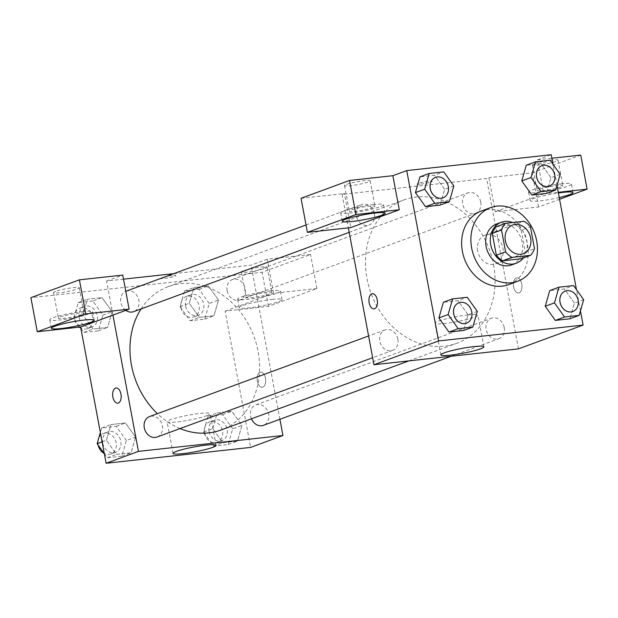 <?xml version="1.0" encoding="UTF-8"?>
<svg xmlns="http://www.w3.org/2000/svg" width="618" height="618" viewBox="0 0 618 618"><rect width="100%" height="100%" fill="white"/><g stroke="black" fill="none" stroke-linecap="round" stroke-linejoin="round"><path stroke-width="0.46" stroke-dasharray="3.09 2.32" d="M477.66 250.931A15.265 12.599 -110.2 0 1 485.037 235.219A15.265 12.599 -110.2 0 1 502.133 245.191A15.265 12.599 -110.2 0 1 495.574 263.863A15.265 12.599 -110.2 0 1 477.66 250.931M496.324 226.729L514.856 224.689L524.095 221.29M514.856 224.689A20.718 17.111 -110.2 0 1 521.183 230.228L530.422 226.837M521.229 258.764A20.718 17.111 -110.2 0 0 525.269 252.082L521.183 230.228M523.261 258.015A21.8 17.999 69.8 0 0 512.654 222.55M496.633 223.979A21.8 17.999 -110.2 0 1 500.178 223.152A21.8 17.999 -110.2 0 1 521.723 240.325A21.8 17.999 -110.2 0 1 511.689 264.906M525.269 252.082L534.508 248.683M481.376 211.008A39.243 32.406 -110.2 0 1 525.331 236.655A39.243 32.406 -110.2 0 1 508.475 284.674M580.449 310.877L576.478 289.641M556.988 185.5L553.017 164.264M453.851 185.987L444.62 189.386L440.109 205.099L444.62 189.386L434.531 175.288L419.931 176.887L434.531 175.288L443.763 171.889M560.202 174.315L550.962 177.714L546.451 193.419L550.962 177.714L540.874 163.608L526.273 165.207L540.874 163.608L550.113 160.209M583.662 299.691L574.431 303.09L569.92 318.795L574.431 303.09L564.342 288.985L549.742 290.584L564.342 288.985L573.574 285.586M477.32 311.364L468.081 314.763L463.57 330.468L468.081 314.763L457.992 300.657L443.392 302.264L457.992 300.657L467.231 297.266M519.074 292.878A7.632 4.218 -96.3 0 0 521.808 284.45A7.632 4.218 -96.3 0 0 516.849 277.837A7.632 4.218 -96.3 0 0 513.488 285.887A7.632 4.218 -96.3 0 0 518.517 293.009A7.632 4.218 -96.3 0 0 519.074 292.878A7.632 4.218 83.7 0 1 518.51 293.009A7.632 4.218 83.7 0 1 513.481 285.887A7.632 4.218 83.7 0 1 516.841 277.837A7.632 4.218 83.7 0 1 521.801 284.45A7.632 4.218 83.7 0 1 519.074 292.878M559.568 199.266L538.61 206.976L495.265 211.735L488.892 177.667L486.582 178.517L342.086 194.384L344.396 193.534L350.769 227.602M495.265 211.735L543.755 193.897L537.374 159.83L551.233 154.732M518.456 348.869L486.582 178.517M559.244 197.544A21.8 2.472 -10.6 0 1 530.144 200.626A21.8 2.472 -10.6 0 1 558.386 192.978M543.755 193.897L558.263 192.306M561.523 183.855A21.8 2.472 169.4 0 0 539.483 187.849A21.8 2.472 169.4 0 0 528.544 192.113A21.8 2.472 169.4 0 0 550.429 190.522A21.8 2.472 169.4 0 0 571.411 184.087A21.8 2.472 169.4 0 0 561.523 183.855M560.812 186.906A13.078 1.483 -10.6 0 1 546.497 190.189A13.078 1.483 -10.6 0 1 537.119 190.506A13.078 1.483 -10.6 0 1 539.143 189.286A13.078 1.483 -10.6 0 1 553.458 186.01A13.078 1.483 -10.6 0 1 562.836 185.694A13.078 1.483 -10.6 0 1 560.812 186.906M534.361 163.739A13.078 1.483 -10.6 0 1 548.676 160.456A13.078 1.483 -10.6 0 1 558.054 160.139A13.078 1.483 -10.6 0 1 545.47 164.002A13.078 1.483 -10.6 0 1 532.337 164.952A13.078 1.483 -10.6 0 1 534.361 163.739M538.61 206.976L532.237 172.909L488.892 177.667M580.727 155.072L532.237 172.909M537.374 159.83L551.889 158.239M468.027 314.91A21.877 2.48 169.4 0 0 445.918 318.919A21.877 2.48 169.4 0 0 434.948 323.191A21.877 2.48 169.4 0 0 456.903 321.599A21.877 2.48 169.4 0 0 477.946 315.141A21.877 2.48 169.4 0 0 468.027 314.91M342.086 194.384L348.351 227.872M374.021 308.876L374.029 308.876A7.632 4.218 -96.3 0 0 377.389 300.827A7.632 4.218 -96.3 0 0 372.36 293.704L372.36 293.704M373.681 204.481A21.8 2.472 169.4 0 0 351.642 208.475A21.8 2.472 169.4 0 0 340.703 212.739A21.8 2.472 169.4 0 0 362.596 211.147A21.8 2.472 169.4 0 0 383.569 204.712A21.8 2.472 169.4 0 0 373.681 204.481M372.978 207.532A13.078 1.483 -10.6 0 1 358.664 210.815A13.078 1.483 -10.6 0 1 349.278 211.132A13.078 1.483 -10.6 0 1 351.302 209.911A13.078 1.483 -10.6 0 1 365.617 206.636A13.078 1.483 -10.6 0 1 374.995 206.319A13.078 1.483 -10.6 0 1 372.978 207.532M346.52 184.365A13.078 1.483 -10.6 0 1 360.835 181.082A13.078 1.483 -10.6 0 1 370.213 180.765A13.078 1.483 -10.6 0 1 357.629 184.627A13.078 1.483 -10.6 0 1 344.496 185.578A13.078 1.483 -10.6 0 1 346.52 184.365M301.051 198.293L344.396 193.534M420.673 184.118A7.632 0.865 169.4 0 0 428.39 182.719A7.632 0.865 169.4 0 0 432.214 181.228A7.632 0.865 169.4 0 0 424.558 181.785A7.632 0.865 169.4 0 0 417.212 184.033A7.632 0.865 169.4 0 0 420.673 184.118A7.632 0.865 -10.6 0 1 417.212 184.04A7.632 0.865 -10.6 0 1 424.558 181.792A7.632 0.865 -10.6 0 1 432.214 181.236A7.632 0.865 -10.6 0 1 428.39 182.727A7.632 0.865 -10.6 0 1 420.673 184.125M397.861 339.158A10.9 9 -110.2 0 1 392.592 350.383A10.9 9 -110.2 0 1 380.387 343.26A10.9 9 -110.2 0 1 385.068 329.919A10.9 9 -110.2 0 1 397.861 339.158M480.742 202.109A10.9 9 -110.2 0 1 475.481 213.326A10.9 9 -110.2 0 1 462.681 204.087A10.9 9 -110.2 0 1 467.95 192.87A10.9 9 -110.2 0 1 480.742 202.109M374.4 213.782A10.9 9 -110.2 0 1 369.131 225.006A10.9 9 -110.2 0 1 356.339 215.767A10.9 9 -110.2 0 1 361.607 204.543A10.9 9 -110.2 0 1 374.4 213.782M504.211 327.486A10.9 9 -110.2 0 1 498.942 338.703A10.9 9 -110.2 0 1 486.15 329.464A10.9 9 -110.2 0 1 491.41 318.239A10.9 9 -110.2 0 1 504.211 327.486M493.558 264.674A76.4 63.075 -110.2 0 1 456.648 343.322A76.4 63.075 -110.2 0 1 366.984 278.571A76.4 63.075 -110.2 0 1 403.894 199.923A76.4 63.075 -110.2 0 1 493.558 264.674M141.082 308.9A76.4 63.075 -110.2 0 1 168.382 286.567A76.4 63.075 -110.2 0 1 253.959 336.486A76.4 63.075 -110.2 0 1 221.136 429.966M180.047 428.575A76.4 63.075 -110.2 0 1 157.405 413.674M157.08 437.026A10.9 9 69.8 0 0 162.349 425.802A10.9 9 69.8 0 0 149.556 416.563M227.169 290.73A10.9 9 -110.2 0 1 232.438 279.506A10.9 9 -110.2 0 1 244.651 286.636A10.9 9 -110.2 0 1 239.962 299.969A10.9 9 -110.2 0 1 227.169 290.73M125.794 310.367A10.9 9 -110.2 0 1 120.827 302.411A10.9 9 -110.2 0 1 125.771 291.31M126.087 291.186A10.9 9 -110.2 0 1 138.301 298.309A10.9 9 -110.2 0 1 133.619 311.65M251.449 418.819A10.9 9 -110.2 0 1 250.63 416.107A10.9 9 -110.2 0 1 255.898 404.883A10.9 9 -110.2 0 1 268.112 412.005A10.9 9 -110.2 0 1 263.43 425.346M112.947 315.095L106.574 281.028L123.5 279.166M173.766 273.65L251.062 265.161L267.231 259.212L310.576 254.454L262.086 272.291L30.9 297.675M279.908 419.282L251.062 265.161M162.117 277.606A7.632 0.865 169.4 0 0 160.935 278.316A7.632 0.865 169.4 0 0 168.598 277.76A7.632 0.865 169.4 0 0 175.937 275.512A7.632 0.865 169.4 0 0 170.468 275.69A7.632 0.865 169.4 0 0 162.117 277.606A7.632 0.865 -10.6 0 1 170.468 275.698A7.632 0.865 -10.6 0 1 175.937 275.512A7.632 0.865 -10.6 0 1 168.598 277.768A7.632 0.865 -10.6 0 1 160.935 278.324A7.632 0.865 -10.6 0 1 162.117 277.613M243.43 270.769A13.078 1.483 169.4 0 0 241.406 271.982A13.078 1.483 169.4 0 0 254.539 271.032A13.078 1.483 169.4 0 0 267.123 267.169A13.078 1.483 169.4 0 0 257.745 267.486A13.078 1.483 169.4 0 0 243.43 270.769M55.589 291.395A13.078 1.483 169.4 0 0 53.565 292.608A13.078 1.483 169.4 0 0 66.698 291.657A13.078 1.483 169.4 0 0 79.289 287.795A13.078 1.483 169.4 0 0 69.904 288.112A13.078 1.483 169.4 0 0 55.589 291.395M106.574 281.028L122.735 275.08M248.212 296.316A13.078 1.483 -10.6 0 1 262.526 293.032A13.078 1.483 -10.6 0 1 271.912 292.723A13.078 1.483 -10.6 0 1 269.888 293.936A13.078 1.483 -10.6 0 1 255.574 297.219A13.078 1.483 -10.6 0 1 246.188 297.536A13.078 1.483 -10.6 0 1 248.212 296.316M270.591 290.885A21.8 2.472 169.4 0 0 248.552 294.879A21.8 2.472 169.4 0 0 237.621 299.143A21.8 2.472 169.4 0 0 259.506 297.552A21.8 2.472 169.4 0 0 280.479 291.117A21.8 2.472 169.4 0 0 270.591 290.885M272.19 299.398A21.8 2.472 -10.6 0 1 282.078 299.637A21.8 2.472 -10.6 0 1 261.097 306.072A21.8 2.472 -10.6 0 1 239.212 307.656A21.8 2.472 -10.6 0 1 250.151 303.392A21.8 2.472 -10.6 0 1 272.19 299.398M60.371 316.941A13.078 1.483 -10.6 0 1 74.685 313.658A13.078 1.483 -10.6 0 1 84.071 313.349A13.078 1.483 -10.6 0 1 71.479 317.212A13.078 1.483 -10.6 0 1 58.355 318.162A13.078 1.483 -10.6 0 1 60.371 316.941M82.758 311.511A21.8 2.472 169.4 0 0 60.718 315.504A21.8 2.472 169.4 0 0 49.78 319.769A21.8 2.472 169.4 0 0 71.665 318.177A21.8 2.472 169.4 0 0 92.638 311.742A21.8 2.472 169.4 0 0 82.758 311.511M225.114 311.124L273.604 293.287L316.949 288.521L268.467 306.366L225.114 311.124L250.622 447.401M316.949 288.521L310.576 254.454M268.467 306.366L262.086 272.291M273.604 293.287L267.231 259.212M209.239 303.43L199.15 289.324L184.55 290.923L180.039 306.636L190.128 320.734L204.728 319.135L209.239 303.43L218.471 300.031L208.374 285.941L193.789 287.532L189.255 303.229L199.382 317.328L213.967 315.736L218.494 300.039M232.7 428.807L222.611 414.701L208.011 416.3L203.507 432.013L213.596 446.111L228.189 444.512L232.7 428.807L241.939 425.408L231.85 411.302L217.25 412.901L212.739 428.614L222.843 442.704L237.428 441.113L241.955 425.416L231.835 411.318M222.611 414.701L231.85 411.302L217.25 412.901L212.723 428.606M104.342 453.736L107.246 457.791L121.846 456.184L126.358 440.48L135.589 437.08L125.485 422.99L110.9 424.581L106.373 440.279M102.124 441.862L106.396 440.286L116.485 454.392L131.078 452.793L135.589 437.08L125.5 422.982L110.9 424.581L106.396 440.286L116.493 454.377L131.078 452.793L135.612 437.096M80.881 328.359L83.785 332.414L98.386 330.815L102.889 315.103L92.8 301.005L102.04 297.606L87.439 299.205L82.928 314.91L93.017 329.015L107.617 327.416L112.144 311.719L102.04 297.606L87.439 299.205L82.912 314.902L93.032 329.008M102.889 315.103L112.128 311.704L102.024 297.613M206.729 415.713A21.877 2.48 169.4 0 0 210.105 413.681A21.877 2.48 169.4 0 0 188.15 415.265A21.877 2.48 169.4 0 0 167.107 421.723A21.877 2.48 169.4 0 0 182.789 421.198A21.877 2.48 169.4 0 0 206.729 415.713M117.744 403.16L117.752 403.16A7.632 4.218 -96.3 0 0 121.113 395.111A7.632 4.218 -96.3 0 0 116.084 387.988L116.084 387.988M262.804 387.162A7.632 4.218 -96.3 0 0 265.531 378.734A7.632 4.218 -96.3 0 0 260.572 372.121A7.632 4.218 -96.3 0 0 257.212 380.163A7.632 4.218 -96.3 0 0 262.241 387.293A7.632 4.218 -96.3 0 0 262.804 387.162A7.632 4.218 83.7 0 1 262.233 387.293A7.632 4.218 83.7 0 1 257.212 380.17A7.632 4.218 83.7 0 1 260.564 372.121A7.632 4.218 83.7 0 1 265.524 378.734A7.632 4.218 83.7 0 1 262.797 387.162M126.358 440.48L116.269 426.374L101.669 427.98L100.371 432.5M102.727 443.075A10.9 9 -110.2 0 1 107.996 431.851A10.9 9 -110.2 0 1 120.201 438.973A10.9 9 -110.2 0 1 115.52 452.314A10.9 9 -110.2 0 1 102.727 443.075M116.269 426.374L125.5 422.982M101.669 427.98L110.9 424.581M107.246 457.791L116.485 454.392M121.846 456.184L131.078 452.793M98.177 445.107A10.9 9 -110.2 0 1 98.108 444.775A10.9 9 -110.2 0 1 98.03 440.657M98.772 438.062A10.9 9 -110.2 0 1 103.376 433.55A10.9 9 -110.2 0 1 115.589 440.673A10.9 9 -110.2 0 1 110.9 454.014A10.9 9 -110.2 0 1 104.071 453.357M209.069 431.395A10.9 9 -110.2 0 1 214.338 420.178A10.9 9 -110.2 0 1 226.551 427.301A10.9 9 -110.2 0 1 221.87 440.634A10.9 9 -110.2 0 1 209.069 431.395M208.011 416.3L217.25 412.901M203.507 432.013L212.739 428.614L222.828 442.712L237.428 441.113L241.939 425.408M213.596 446.111L222.828 442.712M228.189 444.512L237.428 441.113M204.458 433.094A10.9 9 -110.2 0 1 209.718 421.878A10.9 9 -110.2 0 1 221.932 429A10.9 9 -110.2 0 1 217.25 442.334A10.9 9 -110.2 0 1 204.458 433.094M92.8 301.005L78.208 302.604L73.697 318.309L79.954 327.061M79.258 317.698A10.9 9 -110.2 0 1 84.527 306.474A10.9 9 -110.2 0 1 96.74 313.604A10.9 9 -110.2 0 1 92.059 326.937A10.9 9 -110.2 0 1 79.258 317.698M78.208 302.604L87.439 299.205M73.697 318.309L82.928 314.91M83.785 332.414L93.017 329.015L107.617 327.416L112.128 311.704M98.386 330.815L107.617 327.416M79.305 327.131A10.9 9 -110.2 0 1 74.647 319.398A10.9 9 -110.2 0 1 79.907 308.173A10.9 9 -110.2 0 1 92.121 315.296A10.9 9 -110.2 0 1 87.439 328.637A10.9 9 -110.2 0 1 80.61 327.98M185.609 306.026A10.9 9 -110.2 0 1 190.877 294.801A10.9 9 -110.2 0 1 203.09 301.924A10.9 9 -110.2 0 1 198.401 315.265A10.9 9 -110.2 0 1 185.609 306.026M218.471 300.031L208.382 285.925L193.789 287.532L189.278 303.237L199.367 317.343L213.967 315.736L218.471 300.031M199.15 289.324L208.382 285.925M184.55 290.923L193.789 287.532M180.039 306.636L189.278 303.237M190.128 320.734L199.367 317.343M204.728 319.135L213.967 315.736M180.989 307.718A10.9 9 -110.2 0 1 186.257 296.501A10.9 9 -110.2 0 1 198.471 303.623A10.9 9 -110.2 0 1 193.789 316.964A10.9 9 -110.2 0 1 180.989 307.718M458.973 302.735A10.9 9 -110.2 0 1 471.163 309.865A10.9 9 -110.2 0 1 466.497 323.191M468.081 314.763L457.992 300.657M565.315 291.055A10.9 9 -110.2 0 1 577.513 298.185A10.9 9 -110.2 0 1 572.847 311.518M574.431 303.09L564.342 288.985M435.512 177.358A10.9 9 -110.2 0 1 447.702 184.488A10.9 9 -110.2 0 1 443.036 197.822M444.62 189.386L434.531 175.288M541.855 165.678A10.9 9 -110.2 0 1 554.045 172.808A10.9 9 -110.2 0 1 549.387 186.142M550.962 177.714L540.874 163.608M512.747 225.022L485.037 235.219M523.284 253.674L495.574 263.863M573.002 192.607L571.411 184.087M530.144 200.626L528.544 192.113M532.337 164.952L537.119 190.506M558.054 160.139L562.836 185.694M483.879 346.829L477.946 315.141M440.873 354.879L434.948 323.191M385.161 213.233L383.569 204.712M342.302 221.252L340.703 212.739M344.496 185.578L349.278 211.132M370.213 180.765L374.995 206.319M408.884 360.897L456.648 343.322M168.382 286.567L403.894 199.923M385.068 329.919L368.583 335.983M392.592 350.383L372.654 357.722M239.962 299.969L475.481 213.326M232.438 279.506L467.95 192.87M349.193 232.345L369.131 225.006M306.041 224.983L361.607 204.543M451.271 356.246L498.942 338.703M255.898 404.883L491.41 318.239M241.406 271.982L246.188 297.536M267.123 267.169L271.912 292.723M282.078 299.637L280.479 291.117M239.212 307.656L237.621 299.143M53.565 292.608L58.355 318.162M79.289 287.795L84.071 313.349M94.237 320.263L92.638 311.742M51.371 328.282L49.78 319.769M216.037 445.362L210.105 413.681M173.04 453.411L167.107 421.723M110.9 454.014L115.52 452.314M103.376 433.55L107.996 431.851M217.25 442.334L221.87 440.634M209.718 421.878L214.338 420.178M87.439 328.637L92.059 326.937M79.907 308.173L84.527 306.474M193.789 316.964L198.401 315.265M186.257 296.501L190.877 294.801"/><path stroke-width="0.93" d="M505.37 240.734A15.265 12.599 -110.2 0 1 512.747 225.022A15.265 12.599 -110.2 0 1 529.842 234.994A15.265 12.599 -110.2 0 1 523.284 253.674A15.265 12.599 -110.2 0 1 505.37 240.734M511.936 257.397L530.468 255.365A20.718 17.111 -110.2 0 0 534.508 248.683L530.422 226.837A20.718 17.111 -110.2 0 0 524.095 221.29L505.555 223.33A20.718 17.111 -110.2 0 0 501.522 230.004L505.609 251.858A20.718 17.111 -110.2 0 0 511.936 257.397L502.697 260.796L521.229 258.764L530.468 255.365M501.522 230.004L492.283 233.403A20.718 17.111 -110.2 0 1 496.324 226.729L505.555 223.33M492.283 233.403L496.37 255.257L505.609 251.858M502.697 260.796A20.718 17.111 -110.2 0 1 496.37 255.257M512.654 222.55A21.8 17.999 69.8 0 0 504.79 221.453A21.8 17.999 69.8 0 0 501.252 222.279A21.8 17.999 69.8 0 0 491.882 248.961A21.8 17.999 69.8 0 0 516.308 263.206A21.8 17.999 69.8 0 0 523.261 258.015M516.308 263.206L511.689 264.906A21.8 17.999 -110.2 0 1 486.096 246.427A21.8 17.999 -110.2 0 1 496.633 223.979L501.252 222.279M471.65 248.011A39.243 32.406 -110.2 0 1 490.607 207.609A39.243 32.406 -110.2 0 1 534.57 233.256A39.243 32.406 -110.2 0 1 517.706 281.275A39.243 32.406 -110.2 0 1 471.65 248.011M517.706 281.275L508.475 284.674A39.243 32.406 -110.2 0 1 462.411 251.41A39.243 32.406 -110.2 0 1 481.376 211.008L490.607 207.609M553.017 164.264L551.233 154.732L406.737 170.599L438.618 340.951L583.106 325.083L580.449 310.877M576.478 289.641L556.988 185.5M429.162 173.488L419.931 176.887L415.42 192.592L425.508 206.698L440.109 205.099L449.34 201.7L453.851 185.987L443.763 171.889L429.162 173.488L424.659 189.193L434.748 203.299L449.34 201.7M535.512 161.816L526.273 165.207L521.77 180.919L531.859 195.018L546.451 193.419L555.69 190.02L560.202 174.315L550.113 160.209L535.512 161.816L531.001 177.52L541.09 191.626L555.69 190.02M558.973 287.185L549.742 290.584L545.23 306.296L555.319 320.394L569.92 318.795L579.151 315.396L583.662 299.691L573.574 285.586L558.973 287.185L554.462 302.897L564.551 316.995L579.151 315.396M452.631 298.865L443.392 302.264L438.88 317.969L448.969 332.075L463.57 330.468L472.809 327.076L477.32 311.364L467.231 297.266L452.631 298.865L448.12 314.57L458.208 328.676L472.809 327.076M348.351 227.872L373.967 364.728L518.456 348.869L583.106 325.083M558.386 192.978A21.8 2.472 -10.6 0 1 563.114 192.368A21.8 2.472 -10.6 0 1 573.002 192.607A21.8 2.472 -10.6 0 1 559.244 197.544M558.263 192.306L587.1 189.139L559.568 199.266M587.1 189.139L580.727 155.072L551.889 158.239M473.96 346.59A21.877 2.48 -10.6 0 1 483.879 346.829A21.877 2.48 -10.6 0 1 462.828 353.287A21.877 2.48 -10.6 0 1 440.873 354.879A21.877 2.48 -10.6 0 1 451.843 350.599A21.877 2.48 -10.6 0 1 473.96 346.59M373.967 364.728L438.618 340.951M372.36 293.704A7.632 4.218 -96.3 0 0 371.804 293.836A7.632 4.218 83.7 0 1 372.36 293.704A7.632 4.218 83.7 0 1 377.382 300.827A7.632 4.218 83.7 0 1 374.021 308.876A7.632 4.218 83.7 0 1 369.062 302.264A7.632 4.218 83.7 0 1 371.797 293.836A7.632 4.218 -96.3 0 0 369.07 302.264A7.632 4.218 -96.3 0 0 374.029 308.876M399.259 209.765L355.914 214.523L307.424 232.36L350.769 227.602L399.259 209.765L392.886 175.697L406.737 170.599M375.281 212.994A21.8 2.472 -10.6 0 1 385.161 213.233A21.8 2.472 -10.6 0 1 364.187 219.668A21.8 2.472 -10.6 0 1 342.302 221.252A21.8 2.472 -10.6 0 1 353.241 216.988A21.8 2.472 -10.6 0 1 375.281 212.994M307.424 232.36L301.051 198.293L349.533 180.456L355.914 214.523M392.886 175.697L349.533 180.456M157.405 413.674A76.4 63.075 -110.2 0 1 131.472 365.215A76.4 63.075 -110.2 0 1 141.082 308.9M408.884 360.897L221.136 429.966A76.4 63.075 -110.2 0 1 180.047 428.575M368.583 335.983L149.556 416.563A10.9 9 69.8 0 0 144.867 429.904A10.9 9 69.8 0 0 157.08 437.026L372.654 357.722M125.771 291.31A10.9 9 -110.2 0 1 126.087 291.186L306.041 224.983M349.193 232.345L133.619 311.65A10.9 9 -110.2 0 1 125.794 310.367M451.271 356.246L263.43 425.346A10.9 9 -110.2 0 1 251.449 418.819M123.5 279.166L173.766 273.65M112.947 315.095L129.108 309.147L85.763 313.913L37.273 331.75L80.626 326.992L112.947 315.095L138.455 451.372L282.944 435.505L279.908 419.282M85.763 313.913L79.39 279.838L30.9 297.675L37.273 331.75M79.39 279.838L122.735 275.08L129.108 309.147M84.349 320.024A21.8 2.472 -10.6 0 1 94.237 320.263A21.8 2.472 -10.6 0 1 73.256 326.698A21.8 2.472 -10.6 0 1 51.371 328.282A21.8 2.472 -10.6 0 1 62.31 324.017A21.8 2.472 -10.6 0 1 84.349 320.024M80.626 326.992L106.126 463.268L250.622 447.401L282.944 435.505M212.654 447.401A21.877 2.48 -10.6 0 1 188.722 452.886A21.877 2.48 -10.6 0 1 173.04 453.411A21.877 2.48 -10.6 0 1 194.083 446.953A21.877 2.48 -10.6 0 1 216.037 445.362A21.877 2.48 -10.6 0 1 212.654 447.401M106.126 463.268L138.455 451.372M116.084 387.988A7.632 4.218 -96.3 0 0 115.527 388.119A7.632 4.218 83.7 0 1 116.084 387.988A7.632 4.218 83.7 0 1 121.105 395.111A7.632 4.218 83.7 0 1 117.744 403.16A7.632 4.218 83.7 0 1 112.785 396.547A7.632 4.218 83.7 0 1 115.52 388.119A7.632 4.218 -96.3 0 0 112.793 396.547A7.632 4.218 -96.3 0 0 117.752 403.16M100.371 432.5L97.157 443.685L104.342 453.736M97.157 443.685L102.124 441.862M98.03 440.657A10.9 9 -110.2 0 1 98.772 438.062M104.071 453.357A10.9 9 -110.2 0 1 98.177 445.107M79.954 327.061L80.881 328.359M80.61 327.98A10.9 9 -110.2 0 1 79.305 327.131M453.689 313.959A10.9 9 -110.2 0 1 458.958 302.735A10.9 9 -110.2 0 1 458.973 302.735A10.9 9 -110.2 0 1 471.202 309.85A10.9 9 -110.2 0 1 466.52 323.183A10.9 9 -110.2 0 1 466.482 323.199A10.9 9 -110.2 0 1 453.689 313.959M443.392 302.264L438.88 317.969L448.12 314.57M438.88 317.969L448.969 332.075L458.208 328.676M448.969 332.075L463.57 330.468M466.482 323.199L466.52 323.183A10.9 9 -110.2 0 1 453.728 313.944A10.9 9 -110.2 0 1 458.989 302.727L458.958 302.735M572.832 311.526L572.863 311.511A10.9 9 -110.2 0 1 560.07 302.272A10.9 9 -110.2 0 1 565.339 291.047A10.9 9 -110.2 0 1 577.552 298.17A10.9 9 -110.2 0 1 572.863 311.511A10.9 9 -110.2 0 1 572.832 311.526A10.9 9 -110.2 0 1 560.032 302.287A10.9 9 -110.2 0 1 565.3 291.063A10.9 9 -110.2 0 1 565.315 291.055M549.742 290.584L545.23 306.296L554.462 302.897M545.23 306.296L555.319 320.394L564.551 316.995M555.319 320.394L569.92 318.795M443.052 197.814L443.021 197.822A10.9 9 -110.2 0 1 443.021 197.822A10.9 9 -110.2 0 1 430.221 188.583A10.9 9 -110.2 0 1 435.489 177.366A10.9 9 -110.2 0 1 435.512 177.358L435.528 177.351A10.9 9 -110.2 0 1 447.741 184.473A10.9 9 -110.2 0 1 443.052 197.814A10.9 9 -110.2 0 1 430.259 188.575A10.9 9 -110.2 0 1 435.528 177.351M419.931 176.887L415.42 192.592L424.659 189.193M415.42 192.592L425.508 206.698L434.748 203.299M425.508 206.698L440.109 205.099M536.571 176.91A10.9 9 -110.2 0 1 541.839 165.686A10.9 9 -110.2 0 1 541.855 165.678A10.9 9 -110.2 0 1 554.083 172.793A10.9 9 -110.2 0 1 549.402 186.134A10.9 9 -110.2 0 1 549.363 186.149A10.9 9 -110.2 0 1 536.571 176.91M526.273 165.207L521.77 180.919L531.001 177.52M521.77 180.919L531.859 195.018L541.09 191.626M531.859 195.018L546.451 193.419M549.363 186.149L549.402 186.134A10.9 9 -110.2 0 1 536.609 176.895A10.9 9 -110.2 0 1 541.878 165.67L541.839 165.686"/></g></svg>
